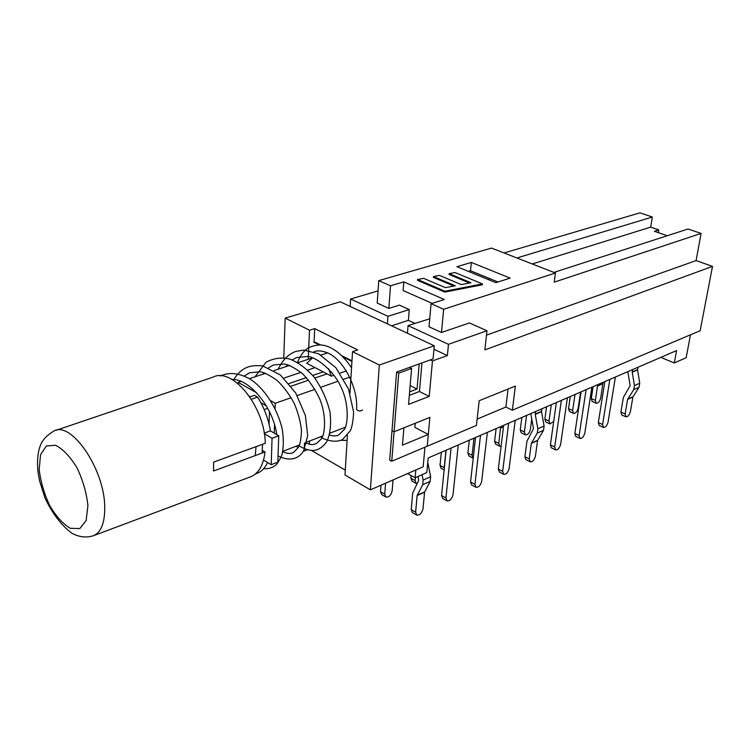 <?xml version="1.0" encoding="UTF-8"?>
<svg xmlns="http://www.w3.org/2000/svg" width="750" height="750" viewBox="0 0 750 750"><rect width="100%" height="100%" fill="white"/><g stroke="black" fill="none" stroke-linecap="round" stroke-linejoin="round"><path stroke-width="1.12" d="M603.028 382.369L600.694 398.053C599.728 401.569 598.237 403.303 596.213 403.247L595.369 400.425L591.281 398.559L592.134 401.391L596.213 403.247M597.684 384.675L595.369 400.425M501.094 446.316L499.8 446.288L498.787 443.409L494.616 441.281L495.637 444.159L499.8 446.288M500.662 426.628L498.787 443.409M591.281 398.559L593.128 386.644M494.616 441.281L496.125 428.588M393.038 479.944L392.156 490.866C391.05 495.3 388.969 497.372 385.931 497.072L384.731 494.166L380.512 491.7L381.713 494.606L385.734 496.959M385.584 483.197L384.731 494.166M380.512 491.7L381 485.203M627.6 399.413L632.897 396.994L630.422 411.516C629.409 415.087 627.909 416.859 625.922 416.831L625.144 413.991L627.6 399.413L633.75 389.625L634.444 385.575L632.231 372.244L632.634 369.562M632.897 396.994L639.056 387.234L639.75 383.203L637.566 369.928L637.969 367.256M627.844 371.634L630.141 385.594L623.344 397.509L620.916 412.069L621.703 414.909L625.922 416.831M531.319 443.4L537.553 440.55L535.444 456.028C534.366 460.012 532.622 461.953 530.194 461.841L529.237 458.944L531.319 443.4L537.272 433.097L537.853 428.784L535.237 414.394L535.575 411.534M537.553 440.55L543.525 430.284L544.116 425.981L541.528 411.666L541.866 408.806M530.784 413.606L533.494 428.663L526.95 441.216L524.906 456.731L525.872 459.628L530.194 461.841M418.097 476.438L418.725 480.356L412.697 493.022L411.225 509.625L412.369 512.541L416.569 514.997M417.131 495.562L424.584 492.159L423.028 508.716C421.866 513.225 419.775 515.353 416.766 515.109L415.631 512.184L417.131 495.562L422.709 484.725L423.131 480.094L422.044 474.684M424.584 492.159L430.181 481.359L430.622 476.747L427.762 462.45M467.897 453.084L468.966 455.981L473.147 458.184L472.087 455.287L467.897 453.084L469.303 440.184M575.016 394.481L572.634 410.541L568.528 408.619L570.3 396.516M580.575 392.072L578.175 408.075C577.2 411.684 575.644 413.456 573.525 413.381L572.634 410.541M568.528 408.619L569.419 411.459L573.525 413.381M444.244 468.825L444.225 467.691L440.025 465.403L441.141 468.3L444.131 469.931M440.025 465.403L441.319 452.288M551.278 404.738L549 421.059L544.866 419.072L546.562 406.781M553.706 421.425L549.928 423.919L549 421.059M544.866 419.072L545.803 421.931L549.928 423.919M416.991 483.722L416.288 483.544L415.144 480.637L410.925 478.266L412.078 481.163L416.119 483.441M410.925 478.266L411.159 475.556M526.566 415.425L524.4 432.009L520.247 429.947L521.859 417.459M531.75 419.119L530.4 429.337C529.387 433.153 527.709 435 525.375 434.878L524.4 432.009M520.247 429.947L521.231 432.825L525.375 434.878M498.319 469.097L499.331 472.003L503.672 474.3L502.678 471.394L498.319 469.097L503.653 425.334M609.844 379.416L602.597 424.556L598.341 422.569L604.847 381.581M615.394 377.016L608.091 421.988C607.059 425.653 605.503 427.462 603.413 427.416L602.597 424.556M598.341 422.569L599.166 425.428L603.413 427.416M515.212 420.338L509.156 468.356C508.059 472.453 506.231 474.441 503.672 474.3M487.369 432.375L481.706 481.219C480.591 485.447 478.678 487.481 475.988 487.303L474.938 484.387L470.569 482.016L471.619 484.922L475.837 487.228M470.569 482.016L475.528 437.494M586.106 389.681L579.131 435.553L574.847 433.5L581.109 391.847M591.891 387.178L584.85 432.881C583.809 436.641 582.197 438.488 580.003 438.431L579.131 435.553M574.847 433.5L575.728 436.369L580.003 438.431M473.981 438.159L472.087 455.287M445.978 450.272L444.225 467.691M415.406 477.628L415.144 480.637M508.641 423.178L502.678 471.394M480.497 435.347L474.938 484.387M458.241 444.966L453.028 494.662C451.884 499.022 449.897 501.103 447.047 500.897L445.95 497.972L441.562 495.506L442.669 498.422L446.878 500.803M441.562 495.506L446.109 450.216M561.375 400.378L554.7 447.009L550.397 444.872L556.369 402.534M567.403 397.772L560.653 444.216C559.603 448.087 557.916 449.981 555.609 449.897L554.7 447.009M550.397 444.872L551.316 447.759L555.609 449.897M451.059 448.078L445.95 497.972M347.1 440.419L341.072 440.306M415.256 423.272L414.9 427.369L428.297 434.447L402.478 445.153L403.912 427.838L394.088 431.784L392.006 430.659L394.088 431.784L429.881 417.384L427.2 446.25L476.438 425.409L479.184 400.725L515.363 386.072L512.353 410.203L505.875 407.062L477.141 419.091M424.959 447.197L423.159 466.772L370.378 489.853L379.322 365.025L434.278 345.797L433.069 358.941L396.6 372.047L389.691 460.106L391.753 461.25L398.747 373.106L411.591 368.475L409.453 367.425M415.8 469.988L415.106 477.769L426.816 472.575L428.184 457.969L676.594 350.559L674.306 362.963L661.791 357.769L661.95 356.887M674.306 362.963L686.166 357.712L690.469 334.809M428.297 434.447L427.2 446.25L391.753 461.25M415.106 477.769L407.616 473.569M350.156 306.431L350.597 299.016L387.966 316.312L387.403 323.859M407.428 333.234L408.056 325.603L448.472 344.316L447.375 355.566L433.959 349.256M350.597 299.016L378.056 290.897M314.419 342.469L319.406 344.991M343.322 357.075L351.928 361.425M396.6 372.037L398.747 373.106M430.341 359.916L432.469 360.938L429.216 396.412L419.447 391.509L409.331 395.353M447.375 355.566L432.469 360.938M387.966 316.312L409.256 309.572L408.375 320.363L414.909 323.363M408.375 320.363L391.566 325.809M432.15 303.356L403.116 290.559L403.8 281.887L390.516 285.797L378.769 280.613L377.213 303.094L388.847 308.409L399.422 305.128L409.256 309.572M445.463 287.662L455.297 285.769L433.5 276.544L439.491 275.428L461.306 284.606L470.981 282.741L449.147 273.637L455.034 272.55L482.438 283.912L444.891 291.216L417.591 279.497L423.684 278.363L445.463 287.662M453.834 286.05L433.425 277.406L433.5 276.544M469.5 283.031L449.062 274.491L449.147 273.637M444.891 291.216L444.806 292.097L482.344 284.775L482.438 283.912M444.806 292.097L417.525 280.359L417.591 279.497M516.9 257.972L652.359 217.012L650.672 227.137L532.275 263.962M512.353 410.203L700.172 330.703L712.5 266.372L696.075 260.587L701.109 233.419L688.022 229.012L553.922 272.409M650.672 227.137L658.791 229.922L654.412 231.3L667.275 235.725M504.075 252.966L639.966 212.841L652.359 217.012M658.791 229.922L658.322 232.641M701.109 233.419L554.212 282.15L555.441 273L443.663 309.262L431.062 303.703L444.3 299.503L403.8 281.887M696.075 260.587L486.478 335.147M712.5 266.372L484.847 349.884L486.975 330.741L448.472 344.316M378.769 280.613L491.531 248.081L555.441 273M429.722 318.816L408.056 325.603M431.062 303.703L429.009 326.775L441.478 332.475L469.378 322.95L486.975 330.741M489.103 279.9L489.262 278.428M388.847 308.409L390.516 285.797M471.337 262.434L510.169 278.119L495.825 282.656L456.919 266.691L471.337 262.434L470.484 270.741L468.356 271.378M497.953 281.981L470.484 270.741M328.631 368.756L331.369 376.144L306.769 363.281L312.647 357.778M346.022 370.359L346.181 371.016L340.031 373.144M334.031 375.216L331.369 376.144M320.972 355.05L327.572 352.884M421.959 362.925L419.447 391.509M409.631 391.847L417.037 389.044L419.222 363.919M429.216 396.412L408.572 404.391L411.591 368.475M417.037 389.044L410.156 385.594M505.875 407.062L508.069 389.025M441.478 332.475L443.663 309.262M347.1 440.372L341.231 440.231M309.506 441.056L309.356 444.225M345.281 470.166L311.569 450.516M308.231 359.306L309.525 330.234L314.709 328.631L357.712 349.941L352.528 351.666L349.997 393.056M347.409 435.384L344.991 474.975L370.378 489.853M314.709 328.631L314.062 342.628M307.247 449.831L304.153 451.041L304.519 442.978M315.15 342.234L320.691 345.038M342.084 355.837L351.966 360.825M434.278 345.797L340.294 301.809L285.169 318.103L309.525 330.234M285.169 318.103L283.781 357.769M304.153 451.041L303.6 450.712M298.303 447.609L296.006 446.259M352.528 351.666L379.322 365.025M282.872 451.322L299.578 444.881M306.834 442.087L322.866 435.909M330.056 433.134L345.338 427.247M323.212 371.878L312.741 375.45M306.412 377.606L288.966 383.559M283.884 378.094L300.994 372.347M307.725 370.087L315.066 367.622M327.019 373.866L314.822 378.056M308.616 380.184L291.084 386.203M238.106 383.7L238.125 382.35L240.872 381.45M249.375 378.656L265.613 373.312M274.069 370.538L289.528 365.447M297.956 362.681L311.184 358.331M238.125 382.35L256.566 392.738M270.741 400.734L275.231 403.266L291.178 397.669M297.234 395.55L314.934 389.334M320.897 387.244L337.959 381.253M343.809 379.2L349.753 377.109M275.231 403.266L275.062 408.478M274.537 424.706L274.266 433.144M266.325 405.834L260.878 402.731M250.369 396.75L249.281 396.141M269.081 424.303L269.466 411.647M264.169 409.603L267.75 408.337M362.531 409.988C360.122 411.497 358.134 411.3 356.55 409.387C358.303 387.431 343.003 358.941 327.375 352.8C321.853 350.634 317.381 350.316 313.95 351.834M221.297 375.881L220.022 375.787M264.3 433.688L272.053 438.263L271.219 464.7L277.838 462.113L278.738 435.759L270.413 430.884C268.35 418.697 264.066 407.438 257.578 397.097L254.456 395.363L249.834 396.938M255.863 473.831L257.85 473.044C261.947 471.094 265.2 467.587 267.619 462.506M270.413 430.884L264.216 433.163M278.738 435.759L272.053 438.263M271.219 464.7L263.55 460.022M262.387 450.384L265.003 451.969L213.544 471L213.619 462.113L265.256 443.306C264.956 406.95 232.463 366.769 213.047 377.137L55.838 430.359M265.003 451.969C263.512 464.691 258.956 472.884 251.344 476.522L249.403 477.253M597.619 386.016L602.962 383.7M500.644 428.062L503.475 426.834M632.231 371.972L637.566 369.656M625.144 413.991L620.916 412.069M535.228 414.103L541.519 411.375M529.237 458.944L524.906 456.731M627.684 399.178L632.991 396.759M633.75 389.625L639.056 387.234M634.444 385.575L639.75 383.203M632.231 372.244L637.566 369.928M531.394 443.156L537.628 440.306M537.272 433.097L543.525 430.284M537.853 428.784L544.116 425.981M535.237 414.394L541.528 411.666M415.631 512.184L411.225 509.625M417.206 495.3L424.65 491.897M422.709 484.725L430.181 481.359M423.131 480.094L430.622 476.747M257.578 397.097L251.334 399.234M104.719 506.681C104.447 469.031 71.288 420.741 53.859 431.034C42.684 437.925 40.931 443.606 39.281 448.622C37.312 456.169 37.003 464.653 38.334 474.094L39.656 481.144L45.047 498.141C52.528 513.834 61.556 525.591 72.112 533.391C79.566 537.291 86.897 537.984 94.097 535.462C101.428 531.675 104.972 522.084 104.719 506.681M92.588 536.034L251.344 476.522M87.919 505.594L86.128 520.528L79.8 528.562L70.322 528.319C63.037 523.997 56.184 516.441 49.744 505.641C44.175 493.716 40.65 481.706 39.197 469.613L40.528 454.725L46.331 445.969L55.622 445.275C63.047 449.128 70.191 456.656 77.034 467.869C82.959 480.431 86.588 493.003 87.919 505.594M239.316 381.956L239.878 381.066M244.275 376.003L249.609 372.769L260.175 371.775C264.131 372.375 269.794 375.262 277.144 380.466C283.809 386.878 289.556 394.631 294.366 403.725C298.341 413.222 300.722 422.362 301.5 431.137C301.031 439.359 300 444.788 298.425 447.394L293.456 452.522C290.709 453.975 287.156 453.694 282.797 451.669M263.109 374.137L264.037 372.741M268.65 367.809L273.553 364.95L284.513 364.05C288.731 364.697 294.741 367.913 302.522 373.688C309.431 380.822 315.188 389.278 319.762 399.047C327.066 416.616 324.675 435.469 321.291 438.994L316.406 443.55C313.069 444.309 313.594 445.678 306.544 443.297M286.088 366.581L287.381 364.725M292.256 359.925L296.709 357.478L308.062 356.494C315.816 357.141 333.234 369.637 341.044 387.131C349.519 404.578 347.85 424.697 344.353 429.309L338.85 434.822C336.966 436.153 333.872 436.238 329.569 435.075M262.547 444.3L262.125 453.038M220.903 375.741C229.528 372 239.175 373.059 249.834 378.938C263.053 387.15 276.534 406.181 282.047 428.203C283.791 438.516 283.725 447.534 281.85 455.25C278.897 461.381 276.534 464.916 274.772 465.872C271.491 468.084 267.778 469.012 263.644 468.647M233.287 380.194C240.028 369.956 246.703 364.163 262.716 365.934L280.322 374.934L295.641 392.85L305.391 415.519L307.697 435.666L303.722 450.516C300.019 457.5 291.431 462.534 278.053 455.925M255.047 376.791L265.997 362.25C273.863 358.106 281.878 357.066 290.044 359.137C298.566 362.634 306.553 368.588 314.006 377.006C321.562 387.703 326.878 399.328 329.972 411.891C331.388 424.031 330.319 433.95 326.766 441.647C324.225 445.247 321.216 447.872 317.738 449.503C312.469 451.537 306.009 450.15 298.359 445.35M278.147 369.197C282.881 359.644 288.844 353.7 296.034 351.375L303.75 350.1L318.6 353.784L335.897 367.734L348.525 389.062L353.616 412.087C353.184 420.9 352.078 427.134 350.306 430.763L342.431 439.613C337.2 442.059 330.75 441.675 323.081 438.478M321.984 437.803L320.512 436.809M297.244 362.916C303.619 347.869 309.881 346.294 318.488 345.009C325.219 344.241 338.962 348.675 351.534 367.8M256.078 446.653L255.206 455.597M232.134 379.509C247.95 378.094 273.094 406.031 276.713 434.578M257.85 473.044L255.3 474.047"/></g></svg>
